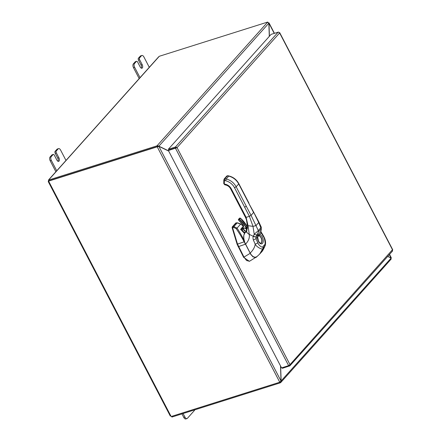<?xml version="1.0" encoding="UTF-8"?>
<svg xmlns="http://www.w3.org/2000/svg" width="441" height="441" viewBox="0 0 441 441"><rect width="100%" height="100%" fill="white"/><g stroke="black" fill="none" stroke-linecap="round" stroke-linejoin="round"><path stroke-width="0.66" d="M58.57 148.623L57.418 148.986A2.878 1.571 72.5 0 0 56.999 149.262L55.119 151.362A1.439 0.783 72.5 0 0 54.899 152.184A1.439 0.783 72.5 0 0 55.186 153.248L56.338 152.884A1.439 0.783 -107.5 0 1 56.051 151.82A1.439 0.783 -107.5 0 1 56.272 150.998L58.151 148.898A2.878 1.571 -107.5 0 1 58.57 148.623A2.878 1.571 -107.5 0 1 59.348 148.705A2.878 1.571 -107.5 0 1 60.593 150.072L65.99 160.441M56.735 170.788L51.338 160.425A2.878 1.571 -107.5 0 1 50.77 158.297A2.878 1.571 -107.5 0 1 51.211 156.66L53.085 154.559A1.439 0.783 -107.5 0 1 53.295 154.422L52.143 154.785A1.439 0.783 72.5 0 0 51.939 154.923L50.059 157.024A2.878 1.571 72.5 0 0 49.618 158.661A2.878 1.571 72.5 0 0 50.186 160.789L55.831 171.626M53.295 154.422A1.439 0.783 -107.5 0 1 53.686 154.466A1.439 0.783 -107.5 0 1 54.309 155.149L56.878 160.083A2.525 1.373 -107.5 0 0 58.653 161.356A2.525 1.373 -107.5 0 0 58.907 157.817L57.754 158.181L55.186 153.248M56.338 152.884L58.907 157.817M57.997 161.296A2.525 1.373 72.5 0 0 57.754 158.181M141.864 55.483L140.712 55.847A2.878 1.571 72.5 0 0 140.293 56.123L138.419 58.229A1.439 0.783 72.5 0 0 138.198 59.044A1.439 0.783 72.5 0 0 138.48 60.108L139.632 59.744A1.439 0.783 -107.5 0 1 139.345 58.681A1.439 0.783 -107.5 0 1 139.571 57.865L141.445 55.764A2.878 1.571 -107.5 0 1 141.864 55.483A2.878 1.571 -107.5 0 1 142.641 55.572A2.878 1.571 -107.5 0 1 143.887 56.939L149.284 67.302M140.029 77.649L134.632 67.286A2.878 1.571 -107.5 0 1 134.064 65.163A2.878 1.571 -107.5 0 1 134.505 63.521L136.385 61.42A1.439 0.783 -107.5 0 1 136.594 61.282L135.442 61.646A1.439 0.783 72.5 0 0 135.233 61.784L133.353 63.884A2.878 1.571 72.5 0 0 132.912 65.527A2.878 1.571 72.5 0 0 133.48 67.649L139.124 78.487M136.594 61.282A1.439 0.783 -107.5 0 1 136.98 61.327A1.439 0.783 -107.5 0 1 137.603 62.01L140.177 66.949A2.525 1.373 -107.5 0 0 141.947 68.217A2.525 1.373 -107.5 0 0 142.2 64.678L141.048 65.042L138.48 60.108M139.632 59.744L142.2 64.678M141.296 68.157A2.525 1.373 72.5 0 0 141.048 65.042M181.94 413.884L183.82 417.495A2.878 1.571 72.5 0 0 185.066 418.862A2.878 1.571 72.5 0 0 185.843 418.95L186.995 418.586A2.878 1.571 -107.5 0 1 186.218 418.498A2.878 1.571 -107.5 0 1 184.972 417.131L183.092 413.52M194.702 409.854A2.878 1.571 -107.5 0 1 194.354 410.549L187.414 418.311A2.878 1.571 -107.5 0 1 186.995 418.586M269.401 36.261L268.971 22.816L274.429 33.301M268.85 23.279L268.315 22.7M387.7 256.43L391.123 258.079L390.836 259.264M280.515 365.903L281.027 381.007L279.732 382.165L157.25 146.881L158.87 146.34L168.671 151.059M168.561 150.839L158.865 146.175L157.211 145.602L157.591 146.335L158.352 146.473M158.181 146.39L158.865 146.175L268.85 23.191L269.297 36.377M390.798 257.979L387.804 256.315M390.913 257.979L389.375 254.562M158.187 146.555L157.597 146.5L158.187 146.555M157.95 146.484L158.87 146.34L281.027 381.007M157.25 146.881L157.564 146.44L157.25 146.881M157.591 146.335L157.365 146.583L156.985 145.85L267.483 22.298L268.85 23.191M391.189 259.049L280.939 382.319L280.564 382.567L281.137 381.057L280.63 366.118M280.983 381.107L391.123 258.079M171.577 416.387L171.924 417.048L280.344 382.816L280.228 381.923M267.483 22.298L267.819 22.265M280.344 382.816L279.974 382.066M156.985 145.85L48.565 180.082L48.945 180.816L157.365 146.583M279.765 382.226L171.367 416.453A0.805 0.645 41.8 0 0 170.943 416.144L170.463 415.907M170.943 416.144L48.797 181.499L48.312 181.257A0.805 0.441 72.5 0 0 48.306 181.08L48.824 181.047A0.805 0.645 41.8 0 1 48.797 181.499L48.312 181.257L48.835 181.091M48.824 181.047L157.222 146.82M267.704 22.05L159.289 56.283L48.565 180.082M48.306 181.08L48.791 179.845M172.089 416.695L170.579 415.962M244.501 233.41L240.615 229.386L241.585 228.278M244.749 242.495L244.441 241.701C243.355 238.553 240.891 234.022 237.054 228.107L240.621 224.133L237.186 222.903A0.91 0.529 -93.1 0 1 237.407 222.804L236.227 222.87M243.856 230.042L244.617 230.786M244.529 233.361L240.808 229.59M243.465 229.215L245.461 231.189M240.615 229.386L241.403 228.741M243.388 226.299L240.604 223.918L237.407 222.804M245.069 243.167L244.094 241.833C242.754 238.873 240.119 234.474 236.178 228.631L237.054 228.107L233.862 226.602L237.186 222.903L235.72 223.063L236.266 223.185L235.72 223.063L232.214 226.966L232.148 227.765L237.104 244.253L237.512 244.11L243.978 257.103A1.488 1.185 -138.1 0 1 244.016 257.18L246.591 260.559L249.507 261.243L256.927 256.651L256.249 257.224L253.073 256.949L250.069 253.393L243.978 257.103M249.336 261.287L243.608 257.312L244.016 257.18M237.104 244.253L243.608 257.312M236.178 228.631L233.791 227.495L232.578 227.699L237.512 244.11L244.441 241.701M232.578 227.699L232.616 226.839L236.106 222.964M236.663 223.058L236.122 222.937L236.663 223.058M233.791 227.495A0.91 0.353 -99.6 0 1 233.862 226.602L232.655 226.806M244.92 243.426A8.048 4.349 72.4 0 0 245.312 244.237L238.515 246.591M244.645 207.182L246.276 206.228L236.161 186.791C233.895 182.723 230.566 180.115 226.172 178.969L224.927 178.682L224.364 180.479L225.61 180.76A11.339 9.052 -138.2 0 1 234.524 187.745L249.402 216.327L246.139 217.358L245.598 217.088M223.896 179.878L224.364 180.479L224.309 184.024L225.252 184.691M250.135 253.079L251.475 255.113L253.332 256.739M243.823 235.825L243.845 238.779L244.772 242.484L250.179 253.068C250.422 254.374 254.253 258.178 255.571 257.301L257.125 256.436M246.111 232.06L244.998 232.727L243.95 234.992C243.305 236.624 244.182 241.971 245.554 244.121L250.179 253.068C253.162 250.135 254.837 247.158 255.196 244.149L253.355 239.992C252.886 238.212 252.886 237.004 253.349 236.354A4.939 4.515 68.1 0 1 253.421 236.183L254.231 234.248A2.266 0.799 23 0 0 256.976 234.739L258.409 232.005L260.918 229.199C261.215 228.763 261.254 229.094 261.039 230.191L260.692 231.635A3.175 1.235 -158 0 0 260.692 231.679L261.177 232.87L259.633 234.595A0.91 0.733 99.6 0 1 259.065 235.692A3.908 2.128 -107.5 0 1 261.226 237.699A3.908 2.128 -107.5 0 1 260.785 243.195L260.785 243.195C260.284 242.71 260.962 244.518 258.503 241.205L257.676 237.308L258.481 235.726L259.065 235.692M245.053 232.705L246.69 231.36L247.219 225.197C246.409 218.163 246.15 219.171 245.477 217.374L230.599 188.792C229.496 186.83 227.898 185.573 225.798 185.022L224.75 184.785L223.769 183.599L223.824 180.055L224.243 178.87L226.79 176.014L227.765 175.689L224.089 179.283M246.26 231.922L247.026 229.811M246.276 206.228L251.039 215.373L249.402 216.327L252.996 226.365L254.231 234.248L258.338 230.615L261.276 227.203L261.254 229.739A2.266 1.714 -165.7 0 1 261.039 230.191M261.254 229.739L260.923 231.128A2.266 1.786 -167.1 0 1 260.692 231.635L256.1 236.773L256.976 234.739M261.298 232.258L263.498 235.996A2.266 0.689 150.5 0 1 263.338 236.541L261.177 232.87L260.923 231.106A2.266 1.775 -170.7 0 1 260.692 231.679M263.338 236.541C264.611 237.556 265.89 245.025 264.523 244.805A2.266 1.808 -138.2 0 1 264.705 246.359L261.149 252.417C262.246 251.59 263.63 249.209 265.3 245.273L263.101 248.151C262.919 250.72 256.05 246.613 255.196 244.149A2.266 0.474 -25.5 0 0 257.798 242.732L255.951 238.713L256.05 236.872A3.175 2.988 108.3 0 1 256.1 236.773A2.266 0.684 23.6 0 1 253.421 236.183M257.676 237.308A0.91 0.474 6 0 0 257.5 236.982C257.853 235.637 258.564 234.838 259.633 234.595A4.812 2.624 -107.5 0 1 262.29 237.071A4.812 2.624 -107.5 0 1 262.505 243.36A4.812 2.624 -107.5 0 1 258.42 241.392A4.812 2.624 -107.5 0 1 257.5 236.982L255.951 238.713L253.355 239.992M260.703 243.212A3.897 2.122 72.5 0 0 261.017 237.765A3.897 2.122 72.5 0 0 258.398 235.77M240.836 207.948L241.376 208.213L246.139 217.358L248.029 225.687L249.259 234.369L253.349 236.354A2.266 0.661 21.3 0 0 256.05 236.872M246.21 232.065L246.122 232.192C245.78 231.773 246.238 230.445 247.495 228.212M288.894 365.55L281.562 367.915L168.396 150.524L177.05 147.636L175.446 147.007L168.352 149.245L271.11 34.348L278.447 32.083L279.622 32.948L177.05 147.636L290.007 364.624L288.894 365.55M392.242 251.177L392.578 249.937L279.622 32.948M282.097 367.744L282.394 368.312L289.875 365.815L392.578 250.979M289.136 365.407L289.483 366.074L290.007 364.624L392.407 249.81M175.766 148.226L176.367 147.851L175.827 147.735L168.732 149.979L168.352 149.245M176.45 147.823L177.05 147.636M176.367 147.851L168.396 150.524M175.832 147.906L175.49 148.286L288.657 365.677M175.827 147.735L175.446 147.007L278.199 32.11M51.211 156.66L50.059 157.024M56.272 150.998L55.119 151.362M51.939 154.923L53.085 154.559M56.999 149.262L58.151 148.898M50.186 160.789L51.338 160.425M134.505 63.521L133.353 63.884M139.571 57.865L138.419 58.229M135.233 61.784L136.385 61.42M140.293 56.123L141.445 55.764M133.48 67.649L134.632 67.286M184.972 417.131L183.82 417.495M274.225 33.367L268.955 23.246M158.71 56.762L48.736 179.735M232.148 227.765L232.55 227.639M232.214 226.966L232.616 226.839M245.488 244.143L250.234 253.305M238.096 246.706L238.509 246.58M241.376 208.213L231.26 188.776A7.254 5.794 -138.2 0 0 225.555 184.31L224.309 184.024L223.841 183.423M234.524 187.745L236.161 186.791L238.713 183.941L253.586 212.518L251.039 215.373L255.973 225.627L252.996 226.365L248.029 225.687L247.335 224.91M248.829 203.378L253.707 212.237L258.707 222.573L255.973 225.627L258.338 230.615A2.266 1.814 41.9 0 1 258.409 232.005M225.61 180.76L226.172 178.969L228.725 176.119C233.118 177.26 236.442 179.867 238.713 183.941L238.829 183.654C236.613 179.658 233.339 177.1 229.011 175.976L227.479 175.832L226.635 176.428M246.673 231.332L246.69 231.36C245.979 231.972 248.989 234.502 249.259 234.369C249.799 237.743 248.564 240.995 245.554 244.121L245.494 244.099M230.72 188.511L231.26 188.776M226.084 184.878L225.555 184.31M253.707 212.237L258.834 221.895L258.707 222.573L260.846 227.815A2.266 1.803 41.7 0 1 260.918 229.199M264.523 244.805L262.919 246.596A2.266 1.808 -138.2 0 1 263.101 248.151L259.655 254.088L261.138 252.428M259.655 254.088L256.728 256.805C255.741 258.509 251.37 256.337 250.108 253.073L245.477 244.127C244.584 242.55 244 240.45 243.735 237.82C243.509 235.924 243.923 234.232 244.964 232.749M262.919 246.596C262.748 248.597 258.139 244.821 257.798 242.732M246.966 228.94A3.401 2.712 -138.2 0 0 246.447 228.35A2.497 1.99 41.8 0 1 245.846 227.556A21.818 17.408 -138.2 0 0 239.391 219.557A0.59 0.469 -138.2 0 0 238.796 220.285L238.575 219.276L239.491 218.256A0.816 0.65 41.8 0 1 240.51 218.295L239.601 219.315A0.816 0.65 -138.2 0 0 238.697 220.252M240.488 218.334L240.51 218.295A22.044 17.59 41.8 0 1 247.032 226.382A2.266 1.808 -138.2 0 0 247.296 226.795M239.391 219.557L239.601 219.315A22.044 17.59 -138.2 0 1 246.122 227.396L247.048 226.332L247.605 227.065M243.432 228.206A2.381 1.902 -138.2 0 0 244.121 230.428A2.381 1.902 -138.2 0 0 246.15 231.293M246.111 232.032A2.381 1.902 41.8 0 1 243.212 231.448A2.381 1.902 41.8 0 1 242.864 228.598A2.381 1.902 41.8 0 1 246.067 228.923A2.381 1.902 41.8 0 1 246.585 229.673M245.235 232.611A2.607 2.084 41.8 0 1 242.985 231.674A2.607 2.084 41.8 0 1 242.743 228.41A2.607 2.084 41.8 0 1 246.111 228.907A2.607 2.084 41.8 0 1 246.618 229.601M238.796 220.285A20.639 16.471 41.8 0 1 243.145 224.987A2.04 1.626 41.8 0 1 242.759 227.479A3.401 2.712 -138.2 0 0 241.486 229.072L241.288 230.02M243.145 224.987L243.074 224.976A20.413 16.289 41.8 0 0 238.774 220.324A0.816 0.65 -138.2 0 1 238.708 220.263M243.101 225.015A1.814 1.45 41.8 0 1 243.129 226.895A1.814 1.45 41.8 0 1 242.732 227.187A3.627 2.894 -138.2 0 0 241.933 227.765A3.627 2.894 -138.2 0 0 241.376 228.89L241.155 229.882M242.759 227.479L243.366 226.481M241.486 229.072L242.842 226.751A3.627 2.894 41.8 0 1 243.404 226.288M241.359 228.962L241.161 229.888M247.147 228.659A3.627 2.894 -138.2 0 0 246.668 228.118A2.266 1.808 41.8 0 1 246.122 227.396L245.846 227.556M246.447 228.35L247.291 227.424M243.129 226.895L243.052 225.02L238.774 220.324M246.938 226.338L240.543 218.262L239.491 218.256M389.524 254.391L391.316 257.831M391.299 257.842L390.985 258.013M170.281 416.023L48.278 181.653M235.836 222.986L236.189 222.876M243.421 226.15L240.604 223.918M249.182 261.342L249.507 261.243M248.95 203.092L238.829 183.654M247.296 226.724L247.247 228.184L247.296 226.724M261.276 227.203L258.834 221.895M265.3 245.273C265.906 242.649 265.488 239.91 264.049 237.054L263.498 235.996M227.765 175.689L229.011 175.976M246.15 231.271L244.149 230.395L243.443 228.201M242.864 228.598C243.719 227.815 244.777 227.936 246.039 228.962L246.563 229.717M242.842 226.751L243.669 226.15M392.722 249.76L279.688 32.617"/></g></svg>
